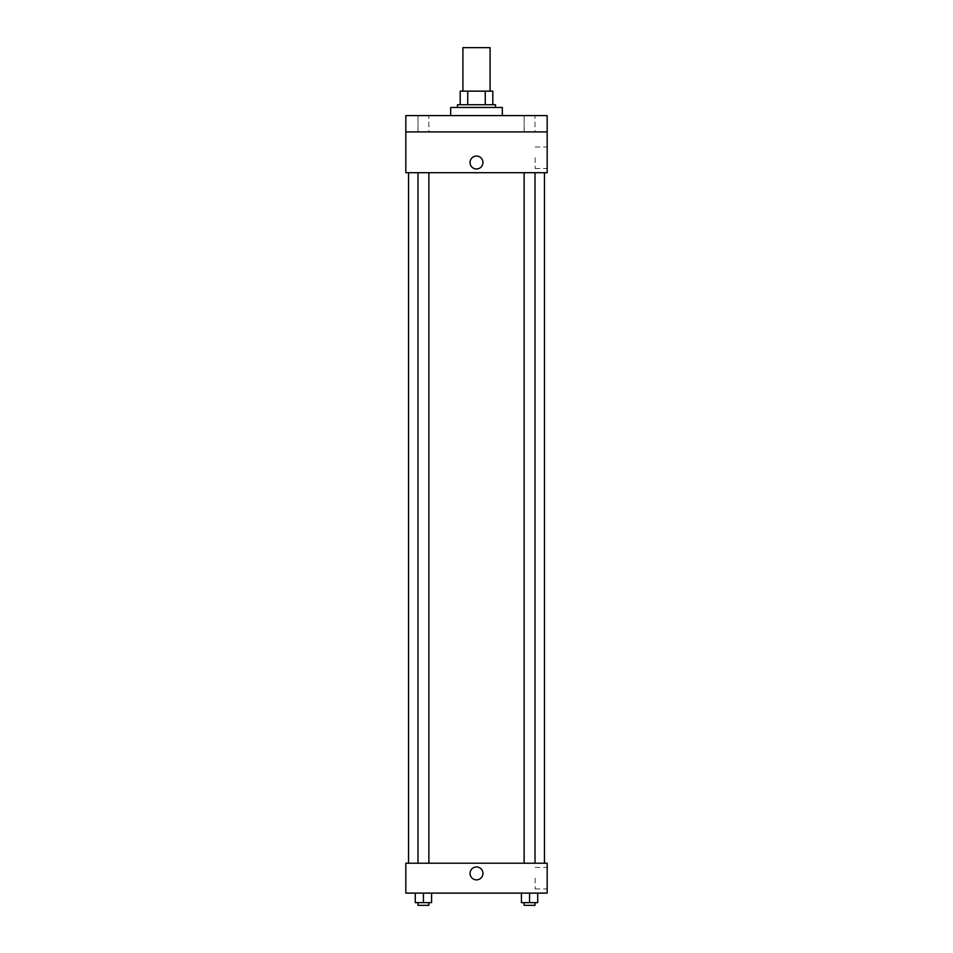 <?xml version="1.0" encoding="UTF-8"?>
<svg xmlns="http://www.w3.org/2000/svg" width="953" height="953" viewBox="0 0 953 953"><rect width="100%" height="100%" fill="white"/><g stroke="black" fill="none" stroke-linecap="round" stroke-linejoin="round"><path stroke-width="0.71" stroke-dasharray="4.76 3.57" d="M462.908 47.65L490.092 47.65M476.5 91.143L462.908 91.143L476.5 91.143M485.268 104.735L485.268 91.143L492.808 91.143L492.808 104.735L467.732 104.735L492.808 104.735M485.268 91.143L460.192 91.143M467.732 104.735L460.192 104.735L467.732 104.735L467.732 91.143M495.524 104.735L457.476 104.735M457.476 107.463L495.524 107.463L457.476 107.463M450.674 107.463L502.326 107.463M476.5 115.611L450.674 115.611L476.5 115.611M535.002 115.611L524.126 115.611L535.002 115.611L524.126 115.611L535.002 115.611L535.002 131.919L524.126 131.919L535.002 131.919L524.126 131.919L535.002 131.919L535.002 115.611M428.874 115.611L417.998 115.611L428.874 115.611L417.998 115.611L428.874 115.611L428.874 131.919L417.998 131.919L428.874 131.919L417.998 131.919L428.874 131.919L428.874 115.611M547.177 115.611L405.823 115.611L405.823 131.919L547.177 131.919L547.177 115.611M547.177 131.919L547.177 172.707L405.823 172.707L405.823 131.919L547.177 131.919L405.823 131.919M405.823 162.51L405.823 168.967L405.823 162.51M547.177 157.745L547.177 168.502L547.177 157.745M476.5 172.707L408.539 172.707L476.5 172.707M529.57 172.707L524.126 172.707L529.57 172.707M423.43 172.707L428.874 172.707L423.43 172.707M476.5 156.054A6.457 6.457 0 0 0 470.913 165.739A6.457 6.457 0 0 0 482.087 165.739A6.457 6.457 0 0 0 476.5 156.054A6.457 6.457 0 0 0 470.913 165.739A6.457 6.457 0 0 0 482.087 165.739A6.457 6.457 0 0 0 476.5 156.054M476.5 168.967A6.457 6.457 0 0 1 470.913 159.282A6.457 6.457 0 0 1 482.087 159.282A6.457 6.457 0 0 1 476.5 168.967M535.157 157.745L535.157 168.502L535.157 157.745M476.5 863.215L408.539 863.215L476.5 863.215M529.57 863.215L524.126 863.215L529.57 863.215M423.43 863.215L428.874 863.215L423.43 863.215M547.177 863.215L405.823 863.215L405.823 893.116L547.177 893.116L547.177 863.215M405.823 873.401L405.823 879.857L405.823 873.401M537.718 902.634L529.57 902.634L537.718 902.634L537.718 893.116L521.41 893.116L537.718 893.116L521.41 893.116L537.718 893.116L521.41 893.116L537.718 893.116L521.41 893.116L537.718 893.116L537.718 902.634L521.41 902.634L521.41 893.116L521.41 902.634L535.002 902.634L529.57 902.634L529.57 893.116L529.57 902.634L521.41 902.634L521.41 893.116M431.59 902.634L423.43 902.634L431.59 902.634L431.59 893.116L415.282 893.116L431.59 893.116L415.282 893.116L431.59 893.116L415.282 893.116L431.59 893.116L415.282 893.116L431.59 893.116L431.59 902.634L415.282 902.634L415.282 893.116L415.282 902.634L428.874 902.634L423.43 902.634L423.43 893.116L423.43 902.634L415.282 902.634L415.282 893.116M547.177 878.166L547.177 888.923L547.177 878.166M476.5 866.944A6.457 6.457 0 0 0 470.913 876.629A6.457 6.457 0 0 0 482.087 876.629A6.457 6.457 0 0 0 476.5 866.944A6.457 6.457 0 0 0 470.913 876.629A6.457 6.457 0 0 0 482.087 876.629A6.457 6.457 0 0 0 476.5 866.944M476.5 879.857A6.457 6.457 0 0 1 470.913 870.172A6.457 6.457 0 0 1 482.087 870.172A6.457 6.457 0 0 1 476.5 879.857M535.157 878.166L535.157 888.923L535.157 878.166M524.126 902.634L524.126 905.35L535.002 905.35L524.126 905.35L535.002 905.35L535.002 902.634L524.126 902.634L535.002 902.634M529.57 902.634L529.57 893.116M417.998 902.634L417.998 905.35L428.874 905.35L417.998 905.35L428.874 905.35L428.874 902.634L417.998 902.634L428.874 902.634M423.43 902.634L423.43 893.116M417.998 115.611L417.998 131.919L417.998 115.611M524.126 115.611L524.126 131.919L524.126 115.611M535.157 168.502L547.177 168.502M535.157 147L547.177 147M428.874 863.215L428.874 172.707M417.998 863.215L417.998 172.707M535.002 863.215L535.002 172.707M524.126 863.215L524.126 172.707M535.157 888.923L547.177 888.923M535.157 867.409L547.177 867.409"/><path stroke-width="1.43" d="M490.092 91.143L490.092 47.65L462.908 47.65L462.908 91.143M467.732 104.735L467.732 91.143L460.192 91.143L460.192 104.735L460.192 91.143M467.732 91.143L492.808 91.143L492.808 104.735M485.268 104.735L485.268 91.143M457.476 107.463L457.476 104.735L495.524 104.735L495.524 107.463M502.326 115.611L502.326 107.463L450.674 107.463L450.674 115.611M405.823 115.611L547.177 115.611L547.177 131.919L405.823 131.919L405.823 115.611M547.177 131.919L547.177 172.707L405.823 172.707L405.823 131.919M476.5 168.967A6.457 6.457 0 0 1 470.913 159.282A6.457 6.457 0 0 1 482.087 159.282A6.457 6.457 0 0 1 476.5 168.967M405.823 863.215L547.177 863.215L547.177 893.116L405.823 893.116L405.823 863.215M476.5 879.857A6.457 6.457 0 0 1 470.913 870.172A6.457 6.457 0 0 1 482.087 870.172A6.457 6.457 0 0 1 476.5 879.857M521.41 893.116L521.41 902.634L537.718 902.634L537.718 893.116L537.718 902.634M529.57 902.634L529.57 893.116M535.002 902.634L535.002 905.35L524.126 905.35L524.126 902.634M415.282 893.116L415.282 902.634L431.59 902.634L431.59 893.116L431.59 902.634M423.43 902.634L423.43 893.116M428.874 902.634L428.874 905.35L417.998 905.35L417.998 902.634M544.461 863.215L544.461 172.707M408.539 863.215L408.539 172.707M524.126 172.707L524.126 863.215M535.002 172.707L535.002 863.215M428.874 863.215L428.874 172.707M417.998 863.215L417.998 172.707"/></g></svg>
